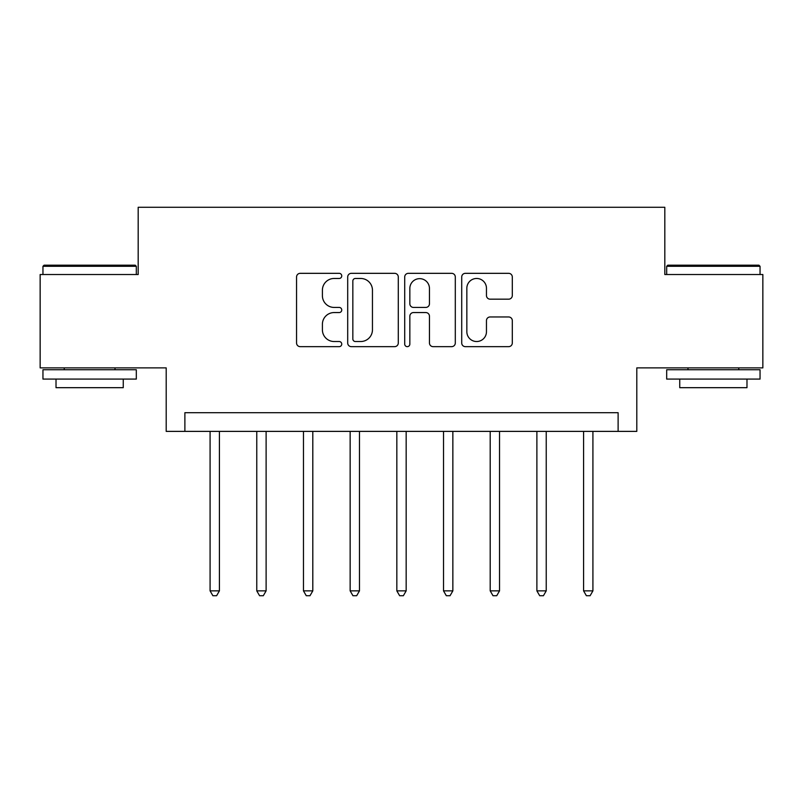 <?xml version="1.0" encoding="UTF-8"?>
<svg xmlns="http://www.w3.org/2000/svg" width="803" height="803" viewBox="0 0 803 803"><rect width="100%" height="100%" fill="white"/><g stroke="black" fill="none" stroke-linecap="round" stroke-linejoin="round"><path stroke-width="1.2" d="M341.747 275.901A2.57 2.57 0 0 0 339.177 273.331L300.222 273.331A3.664 3.664 0 0 0 296.558 277.005L296.558 342.991A3.664 3.664 0 0 0 300.222 346.655L339.177 346.655A2.57 2.57 0 0 0 341.747 344.085A2.57 2.57 0 0 0 339.177 341.526L334.138 341.526A11.734 11.734 0 0 1 322.404 329.792L322.404 324.292A11.734 11.734 0 0 1 334.138 312.558L339.177 312.558A2.57 2.57 0 0 0 341.747 309.998A2.57 2.57 0 0 0 339.177 307.429L334.138 307.429A11.734 11.734 0 0 1 322.404 295.695L322.404 290.194A11.734 11.734 0 0 1 334.138 278.47L339.177 278.47A2.57 2.57 0 0 0 341.747 275.901M508.64 299.178A3.664 3.664 0 0 0 512.304 295.514L512.304 277.005A3.664 3.664 0 0 0 508.64 273.331L465.379 273.331A3.664 3.664 0 0 0 461.715 277.005L461.715 342.991A3.664 3.664 0 0 0 465.379 346.655L508.64 346.655A3.664 3.664 0 0 0 512.304 342.991L512.304 320.628A3.664 3.664 0 0 0 508.64 316.964L490.131 316.964A3.664 3.664 0 0 0 486.457 320.628L486.457 331.719A9.807 9.807 0 0 1 476.651 341.526A9.807 9.807 0 0 1 466.844 331.719L466.844 288.277A9.807 9.807 0 0 1 476.651 278.47A9.807 9.807 0 0 1 486.457 288.277L486.457 295.514A3.664 3.664 0 0 0 490.131 299.178L508.64 299.178M618.119 431.382L636.799 431.382L636.799 367.884L762.85 367.884L762.85 274.516L664.814 274.516L664.814 207.284L138.186 207.284L138.186 274.516L40.15 274.516L40.15 367.884L166.201 367.884L166.201 431.382L618.119 431.382L618.119 412.702L184.881 412.702L184.881 431.382M398.288 277.005A3.664 3.664 0 0 0 394.624 273.331L351.363 273.331A3.664 3.664 0 0 0 347.699 277.005L347.699 342.991A3.664 3.664 0 0 0 351.363 346.655L394.624 346.655A3.664 3.664 0 0 0 398.288 342.991L398.288 277.005M408.376 273.331L451.637 273.331A3.664 3.664 0 0 1 455.301 277.005L455.301 342.991A3.664 3.664 0 0 1 451.637 346.655L433.118 346.655A3.664 3.664 0 0 1 429.454 342.991L429.454 316.231A3.664 3.664 0 0 0 425.791 312.558L413.505 312.558A3.664 3.664 0 0 0 409.841 316.231L409.841 344.085A2.57 2.57 0 0 1 407.272 346.655A2.57 2.57 0 0 1 404.712 344.085L404.712 277.005A3.664 3.664 0 0 1 408.376 273.331M355.398 278.47A2.57 2.57 0 0 0 352.838 281.03L352.838 338.956A2.57 2.57 0 0 0 355.398 341.526L360.718 341.526A11.734 11.734 0 0 0 372.451 329.792L372.451 290.194A11.734 11.734 0 0 0 360.718 278.47L355.398 278.47M429.454 288.458A9.807 9.807 0 0 0 419.648 278.651A9.807 9.807 0 0 0 409.841 288.458L409.841 303.765A3.664 3.664 0 0 0 413.505 307.429L425.791 307.429A3.664 3.664 0 0 0 429.454 303.765L429.454 288.458M210.085 431.382L210.085 590.857L219.42 590.857L219.42 431.382M219.42 590.857L216.619 595.716L212.885 595.716L210.085 590.857M256.769 431.382L256.769 590.857L266.114 590.857L266.114 431.382M266.114 590.857L263.314 595.716L259.57 595.716L256.769 590.857M303.464 431.382L303.464 590.857L312.799 590.857L312.799 431.382M312.799 590.857L309.998 595.716L306.264 595.716L303.464 590.857M350.148 431.382L350.148 590.857L359.483 590.857L359.483 431.382M359.483 590.857L356.683 595.716L352.949 595.716L350.148 590.857M396.833 431.382L396.833 590.857L406.167 590.857L406.167 431.382M406.167 590.857L403.367 595.716L399.633 595.716L396.833 590.857M44.075 265.181L135.205 265.181L136.319 266.295L42.95 266.295L44.075 265.181M89.635 379.086L42.95 379.086L42.95 369.751L136.319 369.751L136.319 379.086L89.635 379.086M123.25 379.086L123.25 387.678L56.019 387.678L56.019 379.086M667.795 265.181L758.925 265.181L760.05 266.295L666.681 266.295L667.795 265.181M713.365 379.086L666.681 379.086L666.681 369.751L760.05 369.751L760.05 379.086L713.365 379.086M746.981 379.086L746.981 387.678L679.75 387.678L679.75 379.086M443.517 431.382L443.517 590.857L452.852 590.857L452.852 431.382M452.852 590.857L450.051 595.716L446.317 595.716L443.517 590.857M490.201 431.382L490.201 590.857L499.536 590.857L499.536 431.382M499.536 590.857L496.736 595.716L493.002 595.716L490.201 590.857M536.886 431.382L536.886 590.857L546.231 590.857L546.231 431.382M546.231 590.857L543.43 595.716L539.686 595.716L536.886 590.857M583.58 431.382L583.58 590.857L592.915 590.857L592.915 431.382M592.915 590.857L590.115 595.716L586.381 595.716L583.58 590.857M42.95 274.516L42.95 266.295M64.24 369.751L64.24 367.884M115.03 369.751L115.03 367.884M136.319 274.516L136.319 266.295M666.681 274.516L666.681 266.295M687.97 369.751L687.97 367.884M738.76 369.751L738.76 367.884M760.05 274.516L760.05 266.295"/></g></svg>
